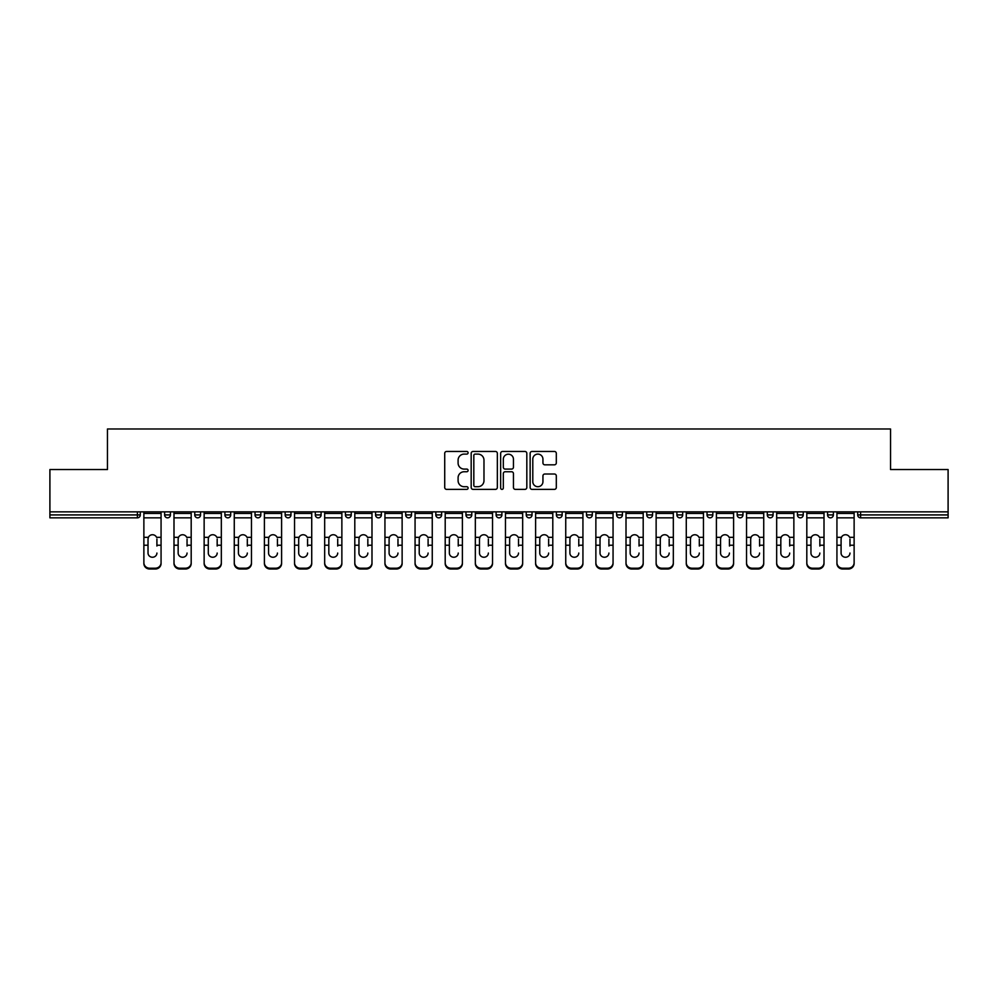 <?xml version="1.0" encoding="UTF-8"?>
<svg xmlns="http://www.w3.org/2000/svg" width="998" height="998" viewBox="0 0 998 998"><rect width="100%" height="100%" fill="white"/><g stroke="black" fill="none" stroke-linecap="round" stroke-linejoin="round"><path stroke-width="1.5" d="M468.099 452.78A1.322 1.322 0 0 0 466.765 451.458L446.617 451.458A1.896 1.896 0 0 0 444.721 453.354L444.721 487.473A1.896 1.896 0 0 0 446.617 489.369L466.765 489.369A1.322 1.322 0 0 0 468.099 488.047A1.322 1.322 0 0 0 466.765 486.712L464.157 486.712A6.063 6.063 0 0 1 458.094 480.649L458.094 477.805A6.063 6.063 0 0 1 464.157 471.742L466.765 471.742A1.322 1.322 0 0 0 468.099 470.407A1.322 1.322 0 0 0 466.765 469.085L464.157 469.085A6.063 6.063 0 0 1 458.094 463.022L458.094 460.178A6.063 6.063 0 0 1 464.157 454.102L466.765 454.102A1.322 1.322 0 0 0 468.099 452.78M554.414 464.819A1.896 1.896 0 0 0 556.31 462.922L556.31 453.354A1.896 1.896 0 0 0 554.414 451.458L532.034 451.458A1.896 1.896 0 0 0 530.138 453.354L530.138 487.473A1.896 1.896 0 0 0 532.034 489.369L554.414 489.369A1.896 1.896 0 0 0 556.31 487.473L556.31 475.909A1.896 1.896 0 0 0 554.414 474.013L544.833 474.013A1.896 1.896 0 0 0 542.937 475.909L542.937 481.647A5.077 5.077 0 0 1 537.872 486.712A5.077 5.077 0 0 1 532.795 481.647L532.795 459.18A5.077 5.077 0 0 1 537.872 454.102A5.077 5.077 0 0 1 542.937 459.18L542.937 462.922A1.896 1.896 0 0 0 544.833 464.819L554.414 464.819M49.9 511.849L49.9 469.547L107.46 469.547L107.46 428.978L890.54 428.978L890.54 469.547L948.1 469.547L948.1 511.849L49.9 511.849L49.9 514.931L137.4 514.931L137.4 511.849M497.341 453.354A1.896 1.896 0 0 0 495.445 451.458L473.077 451.458A1.896 1.896 0 0 0 471.181 453.354L471.181 487.473A1.896 1.896 0 0 0 473.077 489.369L495.445 489.369A1.896 1.896 0 0 0 497.341 487.473L497.341 453.354M502.555 451.458L524.923 451.458A1.896 1.896 0 0 1 526.819 453.354L526.819 487.473A1.896 1.896 0 0 1 524.923 489.369L515.355 489.369A1.896 1.896 0 0 1 513.459 487.473L513.459 473.638A1.896 1.896 0 0 0 511.562 471.742L505.213 471.742A1.896 1.896 0 0 0 503.316 473.638L503.316 488.047A1.322 1.322 0 0 1 501.982 489.369A1.322 1.322 0 0 1 500.659 488.047L500.659 453.354A1.896 1.896 0 0 1 502.555 451.458M137.4 517.837A2.894 2.894 0 0 0 140.294 514.931L137.4 514.931L137.4 517.837A2.894 2.894 0 0 0 140.294 514.931L140.294 511.849L140.294 514.931A2.894 2.894 0 0 1 137.4 517.837L49.9 517.837L49.9 514.931M948.1 511.849L948.1 517.837L860.6 517.837A2.894 2.894 0 0 1 857.706 514.931L857.706 511.849L857.706 514.931L948.1 514.931M164.633 511.849L164.633 514.931L164.633 511.849M167.539 517.837A2.894 2.894 0 0 1 164.633 514.931A2.894 2.894 0 0 0 167.539 517.837A2.894 2.894 0 0 0 170.433 514.931L170.433 511.849L170.433 514.931A2.894 2.894 0 0 1 167.539 517.837A2.894 2.894 0 0 1 164.633 514.931L170.433 514.931M194.772 511.849L194.772 514.931L194.772 511.849M200.561 511.849L200.561 514.931L200.561 511.849M224.899 514.931A2.894 2.894 0 0 0 227.806 517.837A2.894 2.894 0 0 0 230.7 514.931A2.894 2.894 0 0 1 227.806 517.837A2.894 2.894 0 0 0 230.7 514.931L230.7 511.849L230.7 514.931L224.899 514.931A2.894 2.894 0 0 0 227.806 517.837A2.894 2.894 0 0 1 224.899 514.931L224.899 511.849M255.039 511.849L255.039 514.931L255.039 511.849M260.827 511.849L260.827 514.931L260.827 511.849M285.166 511.849L285.166 514.931L285.166 511.849M290.967 511.849L290.967 514.931L290.967 511.849M321.094 511.849L321.094 514.931L315.306 514.931A2.894 2.894 0 0 0 318.2 517.837A2.894 2.894 0 0 1 315.306 514.931L315.306 511.849M345.433 511.849L345.433 514.931L345.433 511.849M351.234 511.849L351.234 514.931L351.234 511.849M375.572 511.849L375.572 514.931L375.572 511.849M381.361 511.849L381.361 514.931A2.894 2.894 0 0 1 378.467 517.837A2.894 2.894 0 0 1 375.572 514.931L381.361 514.931A2.894 2.894 0 0 1 378.467 517.837M405.699 511.849L405.699 514.931L405.699 511.849M411.5 511.849L411.5 514.931L411.5 511.849M435.839 511.849L435.839 514.931L435.839 511.849M441.627 511.849L441.627 514.931L441.627 511.849M465.966 514.931A2.894 2.894 0 0 0 468.873 517.837A2.894 2.894 0 0 0 471.767 514.931A2.894 2.894 0 0 1 468.873 517.837A2.894 2.894 0 0 0 471.767 514.931L471.767 511.849L471.767 514.931L465.966 514.931A2.894 2.894 0 0 0 468.873 517.837A2.894 2.894 0 0 1 465.966 514.931L465.966 511.849M496.106 511.849L496.106 514.931L496.106 511.849M501.894 511.849L501.894 514.931L501.894 511.849M526.233 511.849L526.233 514.931L526.233 511.849M532.034 511.849L532.034 514.931L532.034 511.849M562.161 511.849L562.161 514.931A2.894 2.894 0 0 1 559.267 517.837A2.894 2.894 0 0 1 556.373 514.931L556.373 511.849M592.301 511.849L592.301 514.931A2.894 2.894 0 0 1 589.394 517.837A2.894 2.894 0 0 1 586.5 514.931L586.5 511.849M622.428 511.849L622.428 514.931A2.894 2.894 0 0 1 619.533 517.837A2.894 2.894 0 0 1 616.639 514.931L616.639 511.849M652.567 511.849L652.567 514.931A2.894 2.894 0 0 1 649.661 517.837A2.894 2.894 0 0 1 646.766 514.931L646.766 511.849M679.8 517.837A2.894 2.894 0 0 0 682.694 514.931L682.694 511.849L682.694 514.931A2.894 2.894 0 0 1 679.8 517.837A2.894 2.894 0 0 1 676.906 514.931L676.906 511.849M712.834 511.849L712.834 514.931A2.894 2.894 0 0 1 709.927 517.837A2.894 2.894 0 0 1 707.033 514.931L707.033 511.849M737.173 511.849L737.173 514.931L737.173 511.849M742.961 511.849L742.961 514.931A2.894 2.894 0 0 1 740.067 517.837A2.894 2.894 0 0 1 737.173 514.931L742.961 514.931A2.894 2.894 0 0 1 740.067 517.837M770.194 517.837A2.894 2.894 0 0 0 773.101 514.931L773.101 511.849L773.101 514.931A2.894 2.894 0 0 1 770.194 517.837A2.894 2.894 0 0 1 767.3 514.931L767.3 511.849M797.439 511.849L797.439 514.931L797.439 511.849M803.228 511.849L803.228 514.931A2.894 2.894 0 0 1 800.334 517.837A2.894 2.894 0 0 1 797.439 514.931L803.228 514.931A2.894 2.894 0 0 1 800.334 517.837A2.894 2.894 0 0 0 803.228 514.931M827.567 514.931A2.894 2.894 0 0 0 830.461 517.837A2.894 2.894 0 0 0 833.367 514.931L833.367 511.849L833.367 514.931L827.567 514.931A2.894 2.894 0 0 0 830.461 517.837A2.894 2.894 0 0 1 827.567 514.931L827.567 511.849M197.666 517.837A2.894 2.894 0 0 1 194.772 514.931A2.894 2.894 0 0 0 197.666 517.837A2.894 2.894 0 0 0 200.561 514.931A2.894 2.894 0 0 1 197.666 517.837A2.894 2.894 0 0 1 194.772 514.931L200.561 514.931A2.894 2.894 0 0 1 197.666 517.837M257.933 517.837A2.894 2.894 0 0 1 255.039 514.931A2.894 2.894 0 0 0 257.933 517.837A2.894 2.894 0 0 0 260.827 514.931A2.894 2.894 0 0 1 257.933 517.837A2.894 2.894 0 0 1 255.039 514.931L260.827 514.931A2.894 2.894 0 0 1 257.933 517.837M288.073 517.837A2.894 2.894 0 0 1 285.166 514.931A2.894 2.894 0 0 0 288.073 517.837A2.894 2.894 0 0 0 290.967 514.931A2.894 2.894 0 0 1 288.073 517.837A2.894 2.894 0 0 1 285.166 514.931L290.967 514.931A2.894 2.894 0 0 1 288.073 517.837M318.2 517.837A2.894 2.894 0 0 0 321.094 514.931A2.894 2.894 0 0 1 318.2 517.837A2.894 2.894 0 0 1 315.306 514.931M348.339 517.837A2.894 2.894 0 0 1 345.433 514.931L351.234 514.931A2.894 2.894 0 0 1 348.339 517.837A2.894 2.894 0 0 0 351.234 514.931M408.606 517.837A2.894 2.894 0 0 1 405.699 514.931A2.894 2.894 0 0 0 408.606 517.837A2.894 2.894 0 0 0 411.5 514.931A2.894 2.894 0 0 1 408.606 517.837A2.894 2.894 0 0 1 405.699 514.931L411.5 514.931M438.733 517.837A2.894 2.894 0 0 1 435.839 514.931A2.894 2.894 0 0 0 438.733 517.837A2.894 2.894 0 0 0 441.627 514.931A2.894 2.894 0 0 1 438.733 517.837A2.894 2.894 0 0 1 435.839 514.931L441.627 514.931A2.894 2.894 0 0 1 438.733 517.837M499 517.837A2.894 2.894 0 0 1 496.106 514.931L501.894 514.931A2.894 2.894 0 0 1 499 517.837A2.894 2.894 0 0 0 501.894 514.931M529.127 517.837A2.894 2.894 0 0 1 526.233 514.931A2.894 2.894 0 0 0 529.127 517.837A2.894 2.894 0 0 0 532.034 514.931A2.894 2.894 0 0 1 529.127 517.837A2.894 2.894 0 0 1 526.233 514.931L532.034 514.931M475.16 454.102A1.322 1.322 0 0 0 473.825 455.437L473.825 485.39A1.322 1.322 0 0 0 475.16 486.712L477.905 486.712A6.063 6.063 0 0 0 483.98 480.649L483.98 460.178A6.063 6.063 0 0 0 477.905 454.102L475.16 454.102M513.459 459.267A5.077 5.077 0 0 0 508.381 454.202A5.077 5.077 0 0 0 503.316 459.267L503.316 467.189A1.896 1.896 0 0 0 505.213 469.085L511.562 469.085A1.896 1.896 0 0 0 513.459 467.189L513.459 459.267M156.911 539.032L156.911 545.22L161.065 545.22L161.065 511.849M143.874 546.031L143.874 563.546L143.874 537.336L148.378 537.336L148.028 539.032L148.378 537.336A4.441 4.254 0 0 1 156.561 537.336L161.065 537.336M156.911 546.031L156.911 545.22M152.469 557.246A4.441 4.204 180 0 0 156.911 553.042A4.441 4.204 180 0 1 152.469 557.246A4.441 4.204 180 0 1 148.028 553.042L148.028 539.032M161.065 562.722L161.065 563.546A5.801 5.477 180 0 1 155.264 569.022L155.264 568.211A5.801 5.477 0 0 0 161.065 562.722L161.065 545.22M143.874 562.722A5.801 5.477 0 0 0 149.663 568.211L149.663 569.022L155.264 569.022M149.663 569.022A5.801 5.477 180 0 1 143.874 563.546M149.663 568.211L155.264 568.211M143.874 537.336L143.874 511.849M187.05 539.032L187.05 545.22L191.192 545.22L191.192 511.849M174.001 546.031L174.001 563.546L174.001 537.336L178.517 537.336L178.155 539.032L178.517 537.336A4.441 4.254 0 0 1 186.688 537.336L191.192 537.336M191.192 563.546L191.192 562.722L191.192 563.546A5.801 5.477 180 0 1 185.403 569.022L185.403 568.211A5.801 5.477 0 0 0 191.192 562.722L191.192 545.22M187.05 546.031L187.05 545.22M182.597 557.246A4.441 4.204 180 0 0 187.05 553.042A4.441 4.204 180 0 1 182.597 557.246A4.441 4.204 180 0 1 178.155 553.042L178.155 539.032M217.177 539.032L217.177 545.22L221.331 545.22L221.331 511.849M204.141 546.031L204.141 563.546L204.141 537.336L208.644 537.336L208.295 539.032L208.644 537.336A4.441 4.254 0 0 1 216.828 537.336L221.331 537.336M221.331 563.546L221.331 562.722L221.331 563.546A5.801 5.477 180 0 1 215.531 569.022L215.531 568.211A5.801 5.477 0 0 0 221.331 562.722L221.331 545.22M217.177 546.031L217.177 545.22M212.736 557.246A4.441 4.204 180 0 0 217.177 553.042A4.441 4.204 180 0 1 212.736 557.246A4.441 4.204 180 0 1 208.295 553.042L208.295 539.032M247.317 539.032L247.317 545.22L251.459 545.22L251.459 511.849M234.268 546.031L234.268 563.546L234.268 537.336L238.784 537.336L238.422 539.032L238.784 537.336A4.441 4.254 0 0 1 246.955 537.336L251.459 537.336M247.317 546.031L247.317 545.22M242.863 557.246A4.441 4.204 180 0 0 247.317 553.042A4.441 4.204 180 0 1 242.863 557.246A4.441 4.204 180 0 1 238.422 553.042L238.422 539.032M277.444 539.032L277.444 545.22L281.598 545.22L281.598 511.849M264.408 546.031L264.408 563.546L264.408 537.336L268.911 537.336L268.562 539.032L268.911 537.336A4.441 4.254 0 0 1 277.095 537.336L281.598 537.336M277.444 546.031L277.444 545.22M273.003 557.246A4.441 4.204 180 0 0 277.444 553.042A4.441 4.204 180 0 1 273.003 557.246A4.441 4.204 180 0 1 268.562 553.042L268.562 539.032M307.571 539.032L307.571 545.22L311.725 545.22L311.725 511.849M294.535 546.031L294.535 563.546L294.535 537.336L299.051 537.336L298.689 539.032L299.051 537.336A4.441 4.254 0 0 1 307.222 537.336L311.725 537.336M307.571 546.031L307.571 545.22M303.13 557.246A4.441 4.204 180 0 0 307.571 553.042A4.441 4.204 180 0 1 303.13 557.246A4.441 4.204 180 0 1 298.689 553.042L298.689 539.032M174.001 562.722A5.801 5.477 0 0 0 179.802 568.211L179.802 569.022L185.403 569.022M179.802 569.022A5.801 5.477 180 0 1 174.001 563.546M179.802 568.211L185.403 568.211M174.001 537.336L174.001 511.849M204.141 562.722A5.801 5.477 0 0 0 209.929 568.211L209.929 569.022L215.531 569.022M209.929 569.022A5.801 5.477 180 0 1 204.141 563.546M209.929 568.211L215.531 568.211M204.141 537.336L204.141 511.849M251.459 562.722L251.459 563.546A5.801 5.477 180 0 1 245.67 569.022L245.67 568.211A5.801 5.477 0 0 0 251.459 562.722L251.459 545.22M234.268 562.722A5.801 5.477 0 0 0 240.069 568.211L240.069 569.022L245.67 569.022M240.069 569.022A5.801 5.477 180 0 1 234.268 563.546M240.069 568.211L245.67 568.211M234.268 537.336L234.268 511.849M281.598 562.722L281.598 563.546A5.801 5.477 180 0 1 275.797 569.022L275.797 568.211A5.801 5.477 0 0 0 281.598 562.722L281.598 545.22M264.408 562.722A5.801 5.477 0 0 0 270.196 568.211L270.196 569.022L275.797 569.022M270.196 569.022A5.801 5.477 180 0 1 264.408 563.546M270.196 568.211L275.797 568.211M264.408 537.336L264.408 511.849M311.725 562.722L311.725 563.546A5.801 5.477 180 0 1 305.937 569.022L305.937 568.211A5.801 5.477 0 0 0 311.725 562.722L311.725 545.22M294.535 562.722A5.801 5.477 0 0 0 300.336 568.211L300.336 569.022L305.937 569.022M300.336 569.022A5.801 5.477 180 0 1 294.535 563.546M300.336 568.211L305.937 568.211M294.535 537.336L294.535 511.849M337.711 539.032L337.711 545.22L341.865 545.22L341.865 511.849M324.674 546.031L324.674 563.546L324.674 537.336L329.178 537.336L328.829 539.032L329.178 537.336A4.441 4.254 0 0 1 337.361 537.336L341.865 537.336M337.711 546.031L337.711 545.22M333.27 557.246A4.441 4.204 180 0 0 337.711 553.042A4.441 4.204 180 0 1 333.27 557.246A4.441 4.204 180 0 1 328.829 553.042L328.829 539.032M341.865 562.722L341.865 563.546A5.801 5.477 180 0 1 336.064 569.022L336.064 568.211A5.801 5.477 0 0 0 341.865 562.722L341.865 545.22M324.674 562.722A5.801 5.477 0 0 0 330.463 568.211L330.463 569.022L336.064 569.022M330.463 569.022A5.801 5.477 180 0 1 324.674 563.546M330.463 568.211L336.064 568.211M324.674 537.336L324.674 511.849M367.838 539.032L367.838 545.22L371.992 545.22L371.992 511.849M354.801 546.031L354.801 563.546L354.801 537.336L359.317 537.336L358.956 539.032L359.317 537.336A4.441 4.254 0 0 1 367.489 537.336L371.992 537.336M371.992 563.546L371.992 562.722L371.992 563.546A5.801 5.477 180 0 1 366.204 569.022L366.204 568.211A5.801 5.477 0 0 0 371.992 562.722L371.992 545.22M367.838 546.031L367.838 545.22M363.397 557.246A4.441 4.204 180 0 0 367.838 553.042A4.441 4.204 180 0 1 363.397 557.246A4.441 4.204 180 0 1 358.956 553.042L358.956 539.032M354.801 562.722A5.801 5.477 0 0 0 360.602 568.211L360.602 569.022L366.204 569.022M360.602 569.022A5.801 5.477 180 0 1 354.801 563.546M360.602 568.211L366.204 568.211M354.801 537.336L354.801 511.849M397.977 539.032L397.977 545.22L402.132 545.22L402.132 511.849M384.941 546.031L384.941 563.546L384.941 537.336L389.445 537.336L389.095 539.032L389.445 537.336A4.441 4.254 0 0 1 397.628 537.336L402.132 537.336M397.977 546.031L397.977 545.22M393.536 557.246A4.441 4.204 180 0 0 397.977 553.042A4.441 4.204 180 0 1 393.536 557.246A4.441 4.204 180 0 1 389.095 553.042L389.095 539.032M402.132 562.722L402.132 563.546A5.801 5.477 180 0 1 396.331 569.022L396.331 568.211A5.801 5.477 0 0 0 402.132 562.722L402.132 545.22M384.941 562.722A5.801 5.477 0 0 0 390.729 568.211L390.729 569.022L396.331 569.022M390.729 569.022A5.801 5.477 180 0 1 384.941 563.546M390.729 568.211L396.331 568.211M384.941 537.336L384.941 511.849M428.105 539.032L428.105 545.22L432.259 545.22L432.259 511.849M415.068 546.031L415.068 563.546L415.068 537.336L419.584 537.336L419.222 539.032L419.584 537.336A4.441 4.254 0 0 1 427.755 537.336L432.259 537.336M428.105 546.031L428.105 545.22M423.663 557.246A4.441 4.204 180 0 0 428.105 553.042A4.441 4.204 180 0 1 423.663 557.246A4.441 4.204 180 0 1 419.222 553.042L419.222 539.032M432.259 562.722L432.259 563.546A5.801 5.477 180 0 1 426.47 569.022L426.47 568.211A5.801 5.477 0 0 0 432.259 562.722L432.259 545.22M415.068 562.722A5.801 5.477 0 0 0 420.869 568.211L420.869 569.022L426.47 569.022M420.869 569.022A5.801 5.477 180 0 1 415.068 563.546M420.869 568.211L426.47 568.211M415.068 537.336L415.068 511.849M458.244 539.032L458.244 545.22L462.398 545.22L462.398 511.849M445.208 546.031L445.208 563.546L445.208 537.336L449.711 537.336L449.362 539.032L449.711 537.336A4.441 4.254 0 0 1 457.895 537.336L462.398 537.336M458.244 546.031L458.244 545.22M453.803 557.246A4.441 4.204 180 0 0 458.244 553.042A4.441 4.204 180 0 1 453.803 557.246A4.441 4.204 180 0 1 449.362 553.042L449.362 539.032M462.398 562.722L462.398 563.546A5.801 5.477 180 0 1 456.597 569.022L456.597 568.211A5.801 5.477 0 0 0 462.398 562.722L462.398 545.22M445.208 562.722A5.801 5.477 0 0 0 450.996 568.211L450.996 569.022L456.597 569.022M450.996 569.022A5.801 5.477 180 0 1 445.208 563.546M450.996 568.211L456.597 568.211M445.208 537.336L445.208 511.849M488.371 539.032L488.371 545.22L492.525 545.22L492.525 511.849M475.335 546.031L475.335 563.546L475.335 537.336L479.851 537.336L479.489 539.032L479.851 537.336A4.441 4.254 0 0 1 488.022 537.336L492.525 537.336M492.525 563.546L492.525 562.722L492.525 563.546A5.801 5.477 180 0 1 486.737 569.022L486.737 568.211A5.801 5.477 0 0 0 492.525 562.722L492.525 545.22M488.371 546.031L488.371 545.22M483.93 557.246A4.441 4.204 180 0 0 488.371 553.042A4.441 4.204 180 0 1 483.93 557.246A4.441 4.204 180 0 1 479.489 553.042L479.489 539.032M475.335 562.722A5.801 5.477 0 0 0 481.136 568.211L481.136 569.022L486.737 569.022M481.136 569.022A5.801 5.477 180 0 1 475.335 563.546M481.136 568.211L486.737 568.211M475.335 537.336L475.335 511.849M518.511 539.032L518.511 545.22L522.665 545.22L522.665 511.849M505.475 546.031L505.475 563.546L505.475 537.336L509.978 537.336L509.629 539.032L509.978 537.336A4.441 4.254 0 0 1 518.149 537.336L522.665 537.336M518.511 546.031L518.511 545.22M514.07 557.246A4.441 4.204 180 0 0 518.511 553.042A4.441 4.204 180 0 1 514.07 557.246A4.441 4.204 180 0 1 509.629 553.042L509.629 539.032M522.665 562.722L522.665 563.546A5.801 5.477 180 0 1 516.864 569.022L516.864 568.211A5.801 5.477 0 0 0 522.665 562.722L522.665 545.22M505.475 562.722A5.801 5.477 0 0 0 511.263 568.211L511.263 569.022L516.864 569.022M511.263 569.022A5.801 5.477 180 0 1 505.475 563.546M511.263 568.211L516.864 568.211M505.475 537.336L505.475 511.849M548.638 539.032L548.638 545.22L552.792 545.22L552.792 511.849M535.602 546.031L535.602 563.546L535.602 537.336L540.105 537.336L539.756 539.032L540.105 537.336A4.441 4.254 0 0 1 548.289 537.336L552.792 537.336M548.638 546.031L548.638 545.22M544.197 557.246A4.441 4.204 180 0 0 548.638 553.042A4.441 4.204 180 0 1 544.197 557.246A4.441 4.204 180 0 1 539.756 553.042L539.756 539.032M552.792 562.722L552.792 563.546A5.801 5.477 180 0 1 547.004 569.022L547.004 568.211A5.801 5.477 0 0 0 552.792 562.722L552.792 545.22M535.602 562.722A5.801 5.477 0 0 0 541.403 568.211L541.403 569.022L547.004 569.022M541.403 569.022A5.801 5.477 180 0 1 535.602 563.546M541.403 568.211L547.004 568.211M535.602 537.336L535.602 511.849M578.778 539.032L578.778 545.22L582.932 545.22L582.932 511.849M565.741 546.031L565.741 563.546L565.741 537.336L570.245 537.336L569.895 539.032L570.245 537.336A4.441 4.254 0 0 1 578.416 537.336L582.932 537.336M582.932 563.546L582.932 562.722L582.932 563.546A5.801 5.477 180 0 1 577.131 569.022L577.131 568.211A5.801 5.477 0 0 0 582.932 562.722L582.932 545.22M578.778 546.031L578.778 545.22M574.337 557.246A4.441 4.204 180 0 0 578.778 553.042A4.441 4.204 180 0 1 574.337 557.246A4.441 4.204 180 0 1 569.895 553.042L569.895 539.032M565.741 562.722A5.801 5.477 0 0 0 571.53 568.211L571.53 569.022L577.131 569.022M571.53 569.022A5.801 5.477 180 0 1 565.741 563.546M571.53 568.211L577.131 568.211M565.741 537.336L565.741 511.849M608.905 539.032L608.905 545.22L613.059 545.22L613.059 511.849M595.868 546.031L595.868 563.546L595.868 537.336L600.372 537.336L600.023 539.032L600.372 537.336A4.441 4.254 0 0 1 608.555 537.336L613.059 537.336M613.059 563.546L613.059 562.722L613.059 563.546A5.801 5.477 180 0 1 607.271 569.022L607.271 568.211A5.801 5.477 0 0 0 613.059 562.722L613.059 545.22M608.905 546.031L608.905 545.22M604.464 557.246A4.441 4.204 180 0 0 608.905 553.042A4.441 4.204 180 0 1 604.464 557.246A4.441 4.204 180 0 1 600.023 553.042L600.023 539.032M595.868 562.722A5.801 5.477 0 0 0 601.669 568.211L601.669 569.022L607.271 569.022M601.669 569.022A5.801 5.477 180 0 1 595.868 563.546M601.669 568.211L607.271 568.211M595.868 537.336L595.868 511.849M639.044 539.032L639.044 545.22L643.199 545.22L643.199 511.849M626.008 546.031L626.008 563.546L626.008 537.336L630.511 537.336L630.162 539.032L630.511 537.336A4.441 4.254 0 0 1 638.683 537.336L643.199 537.336M643.199 563.546L643.199 562.722L643.199 563.546A5.801 5.477 180 0 1 637.398 569.022L637.398 568.211A5.801 5.477 0 0 0 643.199 562.722L643.199 545.22M639.044 546.031L639.044 545.22M634.603 557.246A4.441 4.204 180 0 0 639.044 553.042A4.441 4.204 180 0 1 634.603 557.246A4.441 4.204 180 0 1 630.162 553.042L630.162 539.032M626.008 562.722A5.801 5.477 0 0 0 631.796 568.211L631.796 569.022L637.398 569.022M631.796 569.022A5.801 5.477 180 0 1 626.008 563.546M631.796 568.211L637.398 568.211M626.008 537.336L626.008 511.849M669.171 539.032L669.171 545.22L673.326 545.22L673.326 511.849M656.135 546.031L656.135 563.546L656.135 537.336L660.639 537.336L660.289 539.032L660.639 537.336A4.441 4.254 0 0 1 668.822 537.336L673.326 537.336M673.326 563.546L673.326 562.722L673.326 563.546A5.801 5.477 180 0 1 667.537 569.022L667.537 568.211A5.801 5.477 0 0 0 673.326 562.722L673.326 545.22M669.171 546.031L669.171 545.22M664.73 557.246A4.441 4.204 180 0 0 669.171 553.042A4.441 4.204 180 0 1 664.73 557.246A4.441 4.204 180 0 1 660.289 553.042L660.289 539.032M656.135 562.722A5.801 5.477 0 0 0 661.936 568.211L661.936 569.022L667.537 569.022M661.936 569.022A5.801 5.477 180 0 1 656.135 563.546M661.936 568.211L667.537 568.211M656.135 537.336L656.135 511.849M699.311 539.032L699.311 545.22L703.465 545.22L703.465 511.849M686.275 546.031L686.275 563.546L686.275 537.336L690.778 537.336L690.429 539.032L690.778 537.336A4.441 4.254 0 0 1 698.949 537.336L703.465 537.336M699.311 546.031L699.311 545.22M694.87 557.246A4.441 4.204 180 0 0 699.311 553.042A4.441 4.204 180 0 1 694.87 557.246A4.441 4.204 180 0 1 690.429 553.042L690.429 539.032M703.465 562.722L703.465 563.546A5.801 5.477 180 0 1 697.664 569.022L697.664 568.211A5.801 5.477 0 0 0 703.465 562.722L703.465 545.22M686.275 562.722A5.801 5.477 0 0 0 692.063 568.211L692.063 569.022L697.664 569.022M692.063 569.022A5.801 5.477 180 0 1 686.275 563.546M692.063 568.211L697.664 568.211M686.275 537.336L686.275 511.849M729.438 539.032L729.438 545.22L733.592 545.22L733.592 511.849M716.402 546.031L716.402 563.546L716.402 537.336L720.905 537.336L720.556 539.032L720.905 537.336A4.441 4.254 0 0 1 729.089 537.336L733.592 537.336M733.592 563.546L733.592 562.722L733.592 563.546A5.801 5.477 180 0 1 727.804 569.022L727.804 568.211A5.801 5.477 0 0 0 733.592 562.722L733.592 545.22M729.438 546.031L729.438 545.22M724.997 557.246A4.441 4.204 180 0 0 729.438 553.042A4.441 4.204 180 0 1 724.997 557.246A4.441 4.204 180 0 1 720.556 553.042L720.556 539.032M716.402 562.722A5.801 5.477 0 0 0 722.203 568.211L722.203 569.022L727.804 569.022M722.203 569.022A5.801 5.477 180 0 1 716.402 563.546M722.203 568.211L727.804 568.211M716.402 537.336L716.402 511.849M759.578 539.032L759.578 545.22L763.732 545.22L763.732 511.849M746.541 546.031L746.541 563.546L746.541 537.336L751.045 537.336L750.683 539.032L751.045 537.336A4.441 4.254 0 0 1 759.216 537.336L763.732 537.336M763.732 563.546L763.732 562.722L763.732 563.546A5.801 5.477 180 0 1 757.931 569.022L757.931 568.211A5.801 5.477 0 0 0 763.732 562.722L763.732 545.22M759.578 546.031L759.578 545.22M755.137 557.246A4.441 4.204 180 0 0 759.578 553.042A4.441 4.204 180 0 1 755.137 557.246A4.441 4.204 180 0 1 750.683 553.042L750.683 539.032M746.541 562.722A5.801 5.477 0 0 0 752.33 568.211L752.33 569.022L757.931 569.022M752.33 569.022A5.801 5.477 180 0 1 746.541 563.546M752.33 568.211L757.931 568.211M746.541 537.336L746.541 511.849M789.705 539.032L789.705 545.22L793.859 545.22L793.859 511.849M776.669 546.031L776.669 563.546L776.669 537.336L781.172 537.336L780.823 539.032L781.172 537.336A4.441 4.254 0 0 1 789.356 537.336L793.859 537.336M793.859 563.546L793.859 562.722L793.859 563.546A5.801 5.477 180 0 1 788.071 569.022L788.071 568.211A5.801 5.477 0 0 0 793.859 562.722L793.859 545.22M789.705 546.031L789.705 545.22M785.264 557.246A4.441 4.204 180 0 0 789.705 553.042A4.441 4.204 180 0 1 785.264 557.246A4.441 4.204 180 0 1 780.823 553.042L780.823 539.032M776.669 562.722A5.801 5.477 0 0 0 782.469 568.211L782.469 569.022L788.071 569.022M782.469 569.022A5.801 5.477 180 0 1 776.669 563.546M782.469 568.211L788.071 568.211M776.669 537.336L776.669 511.849M819.845 539.032L819.845 545.22L823.999 545.22L823.999 511.849M806.808 546.031L806.808 563.546L806.808 537.336L811.312 537.336L810.95 539.032L811.312 537.336A4.441 4.254 0 0 1 819.483 537.336L823.999 537.336M823.999 563.546L823.999 562.722L823.999 563.546A5.801 5.477 180 0 1 818.198 569.022L818.198 568.211A5.801 5.477 0 0 0 823.999 562.722L823.999 545.22M819.845 546.031L819.845 545.22M815.403 557.246A4.441 4.204 180 0 0 819.845 553.042A4.441 4.204 180 0 1 815.403 557.246A4.441 4.204 180 0 1 810.95 553.042L810.95 539.032M806.808 562.722A5.801 5.477 0 0 0 812.597 568.211L812.597 569.022L818.198 569.022M812.597 569.022A5.801 5.477 180 0 1 806.808 563.546M812.597 568.211L818.198 568.211M806.808 537.336L806.808 511.849M849.972 539.032L849.972 545.22L854.126 545.22L854.126 511.849M836.935 546.031L836.935 563.546L836.935 537.336L841.439 537.336L841.089 539.032L841.439 537.336A4.441 4.254 0 0 1 849.622 537.336L854.126 537.336M854.126 563.546L854.126 562.722L854.126 563.546A5.801 5.477 180 0 1 848.337 569.022L848.337 568.211A5.801 5.477 0 0 0 854.126 562.722L854.126 545.22M849.972 546.031L849.972 545.22M845.531 557.246A4.441 4.204 180 0 0 849.972 553.042A4.441 4.204 180 0 1 845.531 557.246A4.441 4.204 180 0 1 841.089 553.042L841.089 539.032M836.935 562.722A5.801 5.477 0 0 0 842.736 568.211L842.736 569.022L848.337 569.022M842.736 569.022A5.801 5.477 180 0 1 836.935 563.546M842.736 568.211L848.337 568.211M836.935 537.336L836.935 511.849M860.6 511.849L860.6 517.837M559.267 517.837A2.894 2.894 0 0 0 562.161 514.931L556.373 514.931M589.394 517.837A2.894 2.894 0 0 0 592.301 514.931L586.5 514.931M619.533 517.837A2.894 2.894 0 0 0 622.428 514.931L616.639 514.931M649.661 517.837A2.894 2.894 0 0 0 652.567 514.931L646.766 514.931M682.694 514.931L676.906 514.931M709.927 517.837A2.894 2.894 0 0 0 712.834 514.931L707.033 514.931M773.101 514.931L767.3 514.931M830.461 517.837A2.894 2.894 0 0 0 833.367 514.931M143.874 545.22L148.028 545.22M143.874 517.837L161.065 517.837M143.874 513.446L161.065 513.446M174.001 545.22L178.155 545.22M174.001 517.837L191.192 517.837M174.001 513.446L191.192 513.446M204.141 545.22L208.295 545.22M204.141 517.837L221.331 517.837M204.141 513.446L221.331 513.446M234.268 545.22L238.422 545.22M234.268 517.837L251.459 517.837M234.268 513.446L251.459 513.446M264.408 545.22L268.562 545.22M264.408 517.837L281.598 517.837M264.408 513.446L281.598 513.446M294.535 545.22L298.689 545.22M294.535 517.837L311.725 517.837M294.535 513.446L311.725 513.446M324.674 545.22L328.829 545.22M324.674 517.837L341.865 517.837M324.674 513.446L341.865 513.446M354.801 545.22L358.956 545.22M354.801 517.837L371.992 517.837M354.801 513.446L371.992 513.446M384.941 545.22L389.095 545.22M384.941 517.837L402.132 517.837M384.941 513.446L402.132 513.446M415.068 545.22L419.222 545.22M415.068 517.837L432.259 517.837M415.068 513.446L432.259 513.446M445.208 545.22L449.362 545.22M445.208 517.837L462.398 517.837M445.208 513.446L462.398 513.446M475.335 545.22L479.489 545.22M475.335 517.837L492.525 517.837M475.335 513.446L492.525 513.446M505.475 545.22L509.629 545.22M505.475 517.837L522.665 517.837M505.475 513.446L522.665 513.446M535.602 545.22L539.756 545.22M535.602 517.837L552.792 517.837M535.602 513.446L552.792 513.446M565.741 545.22L569.895 545.22M565.741 517.837L582.932 517.837M565.741 513.446L582.932 513.446M595.868 545.22L600.023 545.22M595.868 517.837L613.059 517.837M595.868 513.446L613.059 513.446M626.008 545.22L630.162 545.22M626.008 517.837L643.199 517.837M626.008 513.446L643.199 513.446M656.135 545.22L660.289 545.22M656.135 517.837L673.326 517.837M656.135 513.446L673.326 513.446M686.275 545.22L690.429 545.22M686.275 517.837L703.465 517.837M686.275 513.446L703.465 513.446M716.402 545.22L720.556 545.22M716.402 517.837L733.592 517.837M716.402 513.446L733.592 513.446M746.541 545.22L750.683 545.22M746.541 517.837L763.732 517.837M746.541 513.446L763.732 513.446M776.669 545.22L780.823 545.22M776.669 517.837L793.859 517.837M776.669 513.446L793.859 513.446M806.808 545.22L810.95 545.22M806.808 517.837L823.999 517.837M806.808 513.446L823.999 513.446M836.935 545.22L841.089 545.22M836.935 517.837L854.126 517.837M836.935 513.446L854.126 513.446"/></g></svg>
